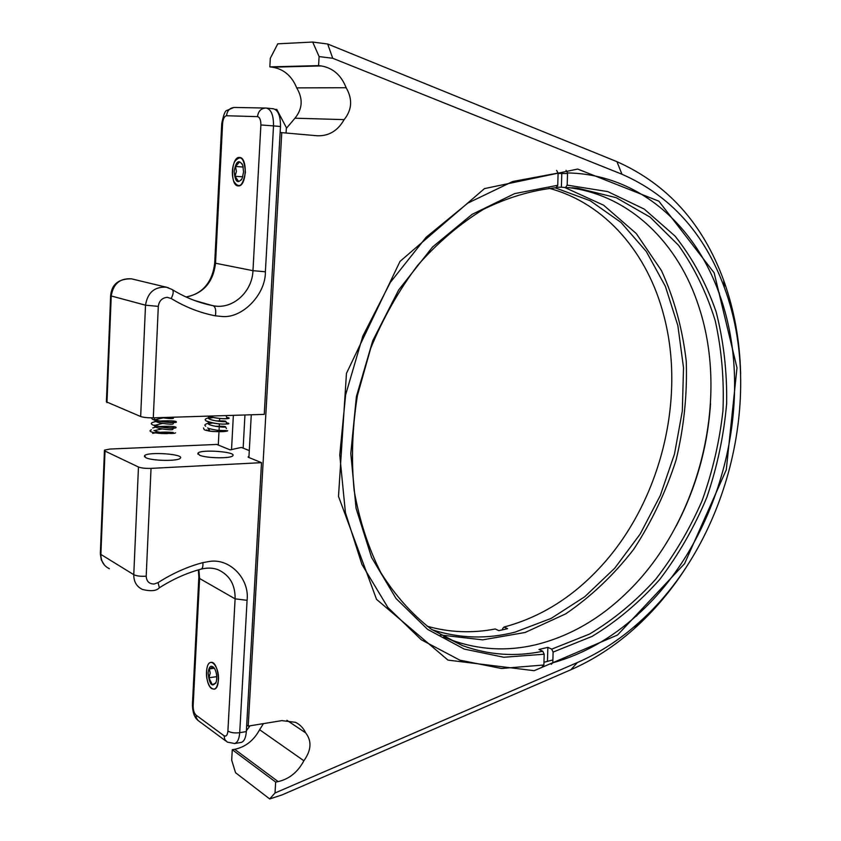 <?xml version="1.0" encoding="UTF-8"?>
<svg xmlns="http://www.w3.org/2000/svg" width="841" height="841" viewBox="0 0 841 841"><rect width="100%" height="100%" fill="white"/><g stroke="black" fill="none" stroke-linecap="round" stroke-linejoin="round"><path stroke-width="1.26" d="M686.508 566.813C671.528 590.214 654.151 610.787 634.377 628.542C614.792 646.046 593.63 659.775 570.871 669.751L282.124 794.882L269.698 798.95L235.543 772.7L231.696 760.18L232.274 749.72L234.692 749.31C245.488 746.997 253.793 740.469 259.606 729.715L263.443 723.617M218.282 445.057L218.975 431.727M219.049 430.413L219.175 427.89M219.259 426.187L219.385 423.917M219.543 420.805L219.659 418.461M286.329 128.4L294.96 118.203C302.581 108.846 303.159 98.744 296.715 87.884C291.848 75.963 283.743 69.057 272.389 67.185L269.835 66.881L270.308 58.302L277.772 43.816L312.694 42.05L319.107 56.578L318.56 65.619L321.188 65.934C332.899 67.921 341.215 75.185 346.145 87.727L296.715 87.884M246.707 725.058L248.2 726.109L281.819 720.621L295.422 722.303C300.016 724.511 303.412 728.022 305.64 732.858L286.886 720.285M259.606 729.715L303.885 760.758C297.851 772.07 289.272 779.018 278.15 781.594L234.692 749.31M294.96 118.203L344.137 119.622C337.788 130.797 328.799 136.179 317.183 135.758L280.137 132.5M231.527 449.735L233.356 415.328M558.088 173.446L567.528 173.519M552.873 659.943L543.959 662.277M305.64 732.858C311.948 740.974 311.359 750.267 303.885 760.758M577.683 169.062L484.479 188.605L400.001 261.425L346.46 373.351L338.502 496.39L376.547 599.36L447.959 660.101L534.161 670.687L617.525 635.018L684.585 563.659L726.277 469.825L736.989 367.801L714.146 272.81L658.86 201.178L577.683 169.062M248.2 726.109L281.777 132.573M319.107 56.578L332.742 58.281L621.962 174.245C670.288 195.448 704.422 233.22 724.374 287.569C765.205 397.215 726.719 545.346 638.382 623.044C619.554 639.854 599.223 653.026 577.389 662.55L275.007 792.989L275.659 782.067L278.15 781.594M344.137 119.622C352.043 109.782 352.715 99.154 346.145 87.727M275.659 782.067L232.274 749.72M332.742 58.281L327.675 44.005L616.937 161.672C667.365 184.105 702.929 223.632 723.638 280.232C734.214 309.656 739.88 340.847 740.627 373.803M269.835 66.881L318.56 65.619M244.952 414.97L243.144 448.127M251.27 414.771L248.915 457.525M269.698 798.95L275.007 792.989M327.675 44.005L312.694 42.05M275.186 109.362L276.805 109.488L286.371 127.632L286.066 132.962M110.634 295.748L106.397 401.851L140.657 416.516C143.548 417.462 147.753 417.903 153.304 417.83L264.242 414.371L280.474 126.528C280.568 116.016 278.182 110.097 273.314 108.762L266.639 108.1M239.58 157.456C247.916 157.351 246.581 186.912 238.329 185.924C229.887 186.345 231.075 156.479 239.485 157.446L239.58 157.456M248.137 457.21L261.509 462.655L151.033 468.384C145.514 468.542 141.32 468.08 138.46 466.997L105.02 451.081L104.463 450.124L109.94 449.052L216.768 444.437L230.14 449.882L241.378 447.423L249.293 450.587M249.966 725.825L246.392 730.745M248.169 456.768L248.957 456.821M199.485 455.17C205.971 458.292 230.802 458.734 232.726 455.79C237.33 451.869 201.094 449.062 197.971 453.099L199.485 455.17M145.84 457.714C152.074 460.973 178.197 461.352 180.268 458.24C185.094 454.14 147.858 451.47 144.547 455.675L145.84 457.714M211.722 688.611C205.393 684.868 204.594 662.981 210.776 662.435C218.092 660.269 221.656 688.327 214.14 689.21L211.722 688.611M240.862 742.477L241.262 742.414C244.153 741.447 245.845 737.83 246.339 731.575L261.509 462.655M440.348 634.997L482.681 639.854L525.162 632.464L565.657 613.888C591.107 596.521 613.814 574.981 633.757 549.247C651.743 521.683 665.872 491.89 676.132 459.859C683.975 427.144 687.349 394.313 686.256 361.357C682.535 328.936 674.261 298.671 661.436 270.55L636.301 233.577L603.628 205.204L564.7 187.48M432.053 629.72C459.302 638.519 486.971 639.328 515.049 632.138L551.17 618.398L584.779 596.711L614.75 568.19L640.169 534.046L660.28 495.559L674.482 454.066L682.335 410.965L683.512 367.664L677.867 325.635L665.399 286.392L646.298 251.48L621.015 222.445L590.245 200.757L555.028 187.785M502.592 629.856L502.624 628.553L504.032 627.029L507.586 628.679L498.818 630.634L495.275 628.973C472.253 633.431 449.546 632.516 427.133 626.219M504.032 627.029C539.817 617.483 571.565 597.909 599.255 568.274C659.754 503.969 686.466 400.242 663.78 315.386C647.812 253.53 605.583 203.28 548.973 188.258M710.529 403.638C707.638 446.802 696.222 487.538 676.28 525.867M568.611 187.617C630.224 195.144 678.74 243.522 698.966 307.049C730.261 401.641 698.366 524.9 625.578 593.841C598.634 619.67 568.632 636.658 535.549 644.805C506.734 651.575 478.529 649.925 450.944 639.864L443.554 636.826M566.025 170.281L567.549 172.941L567.181 185.125L565.509 187.543L561.389 187.217L561.799 173.404M565.509 187.543L577.809 188.237L616.148 197.656L650.146 217.157L678.529 245.299C694.445 267.743 706.692 292.931 715.27 320.863C721.662 349.824 724.227 379.733 722.966 410.576C719.56 441.462 712.569 471.601 701.993 500.984C689.515 529.473 674.03 555.628 655.549 579.428C635.575 601.473 613.541 619.701 589.457 634.093L551.696 649.136L553.115 652.08L552.789 662.813L551.244 664.348M547.449 661.425L547.869 647.36L551.696 649.136M547.869 647.36L538.955 649.473L542.781 651.26C515.323 657 488.484 655.076 462.277 645.51L431.212 629.152C411.932 614.235 395.144 595.396 380.847 572.637C368.337 547.89 359.433 520.495 354.145 490.45C351.149 459.386 352.253 427.68 357.446 395.354L370.744 348.195C383.202 317.909 398.834 290.303 417.63 265.378C437.867 242.523 459.817 223.843 483.459 209.325C507.596 197.446 531.806 190.245 556.09 187.722L557.751 185.293L558.098 173.057L556.584 170.387M556.427 187.238L561.389 187.217M567.181 185.125L607.801 191.611L644.269 209.104L675.113 236.142C692.595 258.25 706.261 283.47 716.112 311.769C723.659 341.267 727.16 371.911 726.635 403.712C723.828 435.627 717.226 466.86 706.818 497.42C694.382 527.086 678.75 554.356 659.922 579.228C639.507 602.282 616.895 621.331 592.075 636.395L553.115 652.08M542.34 666.535L543.875 664.989L544.19 654.214L542.781 651.26M544.19 654.214L503.791 657.263L464.243 649.084L427.606 629.373L396.027 598.477L371.575 557.467L356.058 508.269L350.792 453.52L356.405 396.5L372.721 340.794L398.697 289.914L432.568 246.981L472.064 214.371L514.639 193.619L557.751 185.293M567.549 172.941C637.941 174.076 695.139 224.799 719.465 294.329C757.699 399.223 721.105 540.227 637.289 614.992C611.649 638.203 583.475 654.14 552.789 662.813M543.875 664.989L501.467 668.479L459.88 660.174L421.246 639.738L387.859 607.454L361.935 564.448L345.42 512.674L339.753 454.981L345.619 394.839L362.839 336.064L390.308 282.439L426.124 237.267L467.838 203.101L512.737 181.498L558.098 173.057M218.439 679.906C217.136 689.284 214.234 691.47 209.745 686.456C206.466 680.38 205.635 673.82 207.275 666.776C210.187 656.117 219.427 666.776 218.439 679.906M208.095 672.905C209.073 665.977 211.217 664.495 214.539 668.458C216.684 672.632 217.251 677.142 216.242 681.977C212.153 687.843 209.441 684.826 208.095 672.905M213.183 666.892L209.356 668.921L210.208 673.199L208.904 677.762L212.247 684.637L215.853 683.113M216.736 676.658L208.904 677.762M209.356 668.921L214.402 668.238M245.404 172.3C242.891 186.155 239.002 189.13 233.703 181.204C231.664 174.686 231.927 168.232 234.481 161.85C240.631 154.25 244.268 157.73 245.404 172.3M234.176 171.28C236.048 161.03 238.918 159.044 242.765 165.309L243.564 171.858L242.229 178.334C237.74 184.347 235.059 181.992 234.176 171.28M242.271 164.09L239.685 161.861L235.533 166.465L236.405 171.448L235.017 176.274L238.655 181.561L241.514 179.732M242.765 176.81L235.017 176.274M235.533 166.465L243.207 167.033M152.705 427.943L155.701 427.07M175.38 427.081L176.074 427.396C176.978 430.319 138.923 424.989 155.417 421.667L156.016 421.541M175.674 421.562L176.337 421.877C178.229 423.864 149.467 421.446 151.927 417.861M161.461 417.578C167.548 418.545 171.49 418.829 173.278 418.429L173.278 418.24M163.133 417.882L155.228 419.733M154.933 420.248C154.05 422.918 171.711 424.873 173.015 423.98L173.025 423.78M162.607 423.422L154.965 425.294M154.681 425.83C153.935 428.532 171.469 430.445 172.752 429.52L172.762 429.309M162.092 428.952L155.49 430.319M154.513 430.792L153.924 430.392C156.773 431.917 161.588 432.894 168.368 433.304C168.431 433.893 158.928 433.641 153.903 432.589C149.772 431.696 148.952 430.76 151.433 429.783M175.58 432.789C174.571 433.967 166.444 433.273 168.957 433.357C172.584 433.525 174.003 433.231 173.214 432.474C165.498 431.78 158.644 432.085 152.652 433.378L154.712 432.747M228.247 418.524C226.345 419.049 216.621 418.892 207.885 416.127C215.622 418.229 222.413 419.028 228.247 418.524C229.95 418.208 229.414 417.83 226.618 417.388M208.494 417.861C205.036 418.692 204.3 419.733 206.287 420.984C213.656 423.507 220.868 424.505 227.911 423.969C229.614 423.622 229.078 423.223 226.313 422.781M208.221 423.254C204.889 424.148 204.048 425.147 205.688 426.229M227.69 430.655C225.556 432.558 207.454 431.654 204.163 429.646L203.511 427.953M215.496 426.313C222.276 426.135 225.651 426.334 225.609 426.934C224.179 427.869 205.74 425.525 208.179 422.865L209.22 422.14M216.042 420.91C222.686 420.752 225.966 420.952 225.893 421.509C224.463 422.403 206.013 420.058 208.452 417.441L209.556 416.694M224.694 415.601L218.702 415.79M209.398 429.961L208.463 429.625M207.664 427.911C207.78 428.616 218.25 430.655 219.322 430.434L226.113 430.592C233.987 431.528 205.624 432.589 206.812 429.825M272.389 67.185L321.188 65.934M577.389 662.55L570.871 669.751M616.937 161.672L621.962 174.245M106.965 402.66L111.233 295.969L145.514 305.188L140.657 416.516M153.304 417.83L158.308 306.376C159.117 300.857 162.092 297.851 167.233 297.346L171.186 298.502C185.251 307.081 199.99 312.852 215.401 315.827L222.098 316.5C242.576 318.518 265.798 294.213 265.388 271.78L273.514 125.887L280.474 126.528M260.889 124.962L252.962 270.676L215.527 263.244L222.592 123.532C223.054 118.802 224.368 116.205 226.523 115.753L257.504 116.626C259.774 117.225 260.91 120 260.889 124.962L273.514 125.887C273.609 115.343 271.223 109.404 266.376 108.079L266.376 108.079M158.308 306.376L145.514 305.188C147.617 292.489 154.576 286.508 166.402 287.223L168.368 287.748M132.573 279.096L131.438 278.823C119.948 278.098 113.22 283.816 111.233 295.969L110.644 295.475C111.737 284.269 118.665 278.718 131.438 278.823L166.402 287.223L171.879 289.367M222.592 123.532L221.74 123.574L214.718 262.834L215.527 263.244C213.246 282.134 203.469 293.404 186.176 297.041M171.186 298.502C173.33 294.318 173.74 291.385 172.447 289.725C185.062 297.409 198.234 302.655 211.953 305.472L194.513 300.479M215.401 315.827C216.242 310.245 215.464 306.87 213.046 305.693C232.274 309.993 252.289 292.153 252.962 270.676L265.388 271.78M201.588 302.844L213.046 305.693L202.649 303.159M265.283 108.037L234.765 107.459C230.003 107.659 227.259 110.423 226.523 115.753M257.504 116.626C258.282 111.117 261.099 108.258 265.956 108.047M138.46 466.997L133.772 574.676L100.888 554.429L105.02 451.081M246.339 731.575L239.717 732.669C234.723 733.278 230.791 732.742 227.9 731.06C227.438 735.255 226.155 736.821 224.053 735.759L196.016 715.113C194.092 713.231 193.146 710.119 193.146 705.767L199.59 578.503L235.102 598.845L227.9 731.06M151.033 468.384L146.197 576.18C146.502 581.352 149.141 583.959 154.113 584.022L158.066 582.613C172.542 573.362 187.469 566.697 202.86 562.618L209.483 561.441C230.035 558.077 249.724 578.965 247.086 600.316L239.717 732.669C239.222 738.945 237.54 742.571 234.66 743.528L234.303 743.591M104.442 450.681L100.342 553.168L100.888 554.429C100.888 561.21 103.727 565.972 109.393 568.705M158.066 582.613L159.369 587.775C156.51 590.939 150.875 591.496 142.465 589.467C136.641 586.671 133.751 581.741 133.772 574.676C136.589 576.043 140.731 576.537 146.197 576.18M247.086 600.316L235.102 598.845C235.322 584.674 229.582 574.939 217.903 569.651C212.952 567.801 207.422 567.601 201.293 569.073L200.904 569.178M202.86 562.618C203.154 566.172 202.628 568.316 201.293 569.073C186.965 572.868 172.983 579.102 159.369 587.775L159.002 588.017M198.812 577.82L192.452 704.001L193.146 705.767M198.875 569.735L199.59 578.503L198.854 577.115L198.371 569.883M241.262 742.414L234.66 743.528L227.343 742.13L224.82 739.596L224.053 735.759M196.016 715.113L196.363 717.867L198.024 720.453L225.809 740.984M724.374 287.569L723.638 280.232M638.382 623.044L634.377 628.542M214.707 263.012C212.91 279.643 204.237 293.782 185.998 296.957M221.751 123.522C223.485 114.818 225.22 110.465 226.944 110.465L233.882 107.459M197.919 454.161L197.971 453.099M144.494 456.81L144.547 455.675M104.473 565.131L101.309 559.917L100.321 553.914M197.603 720.033C194.397 717.352 192.663 712.306 192.4 704.905M450.944 639.864L462.277 645.51M572.069 187.774L577.809 188.237M719.465 294.329L719.328 292.878M637.289 614.992L636.511 616.085M159.065 426.545C169.777 426.051 175.443 426.334 176.074 427.396M159.559 421.005C170.597 420.595 176.19 420.878 176.337 421.877M173.656 417.199L173.278 418.429M155.08 419.911L154.324 418.965L155.343 419.775C153.251 420.069 169.819 422.939 173.793 422.193L173.015 423.98M154.828 425.451L154.67 425.157C151.18 425.031 168.599 428.647 173.509 427.754L172.752 429.52M154.849 432.716L157.046 432.285M206.287 420.984C210.187 422.697 215.422 423.738 221.992 424.116L227.911 423.969M226.45 428.616L225.609 426.934M208.179 422.865L208.274 423.759L212.615 422.97M226.765 423.223L225.893 421.509M208.452 417.441L208.547 418.345L213.13 417.556M227.07 417.819L226.176 416.074"/></g></svg>
